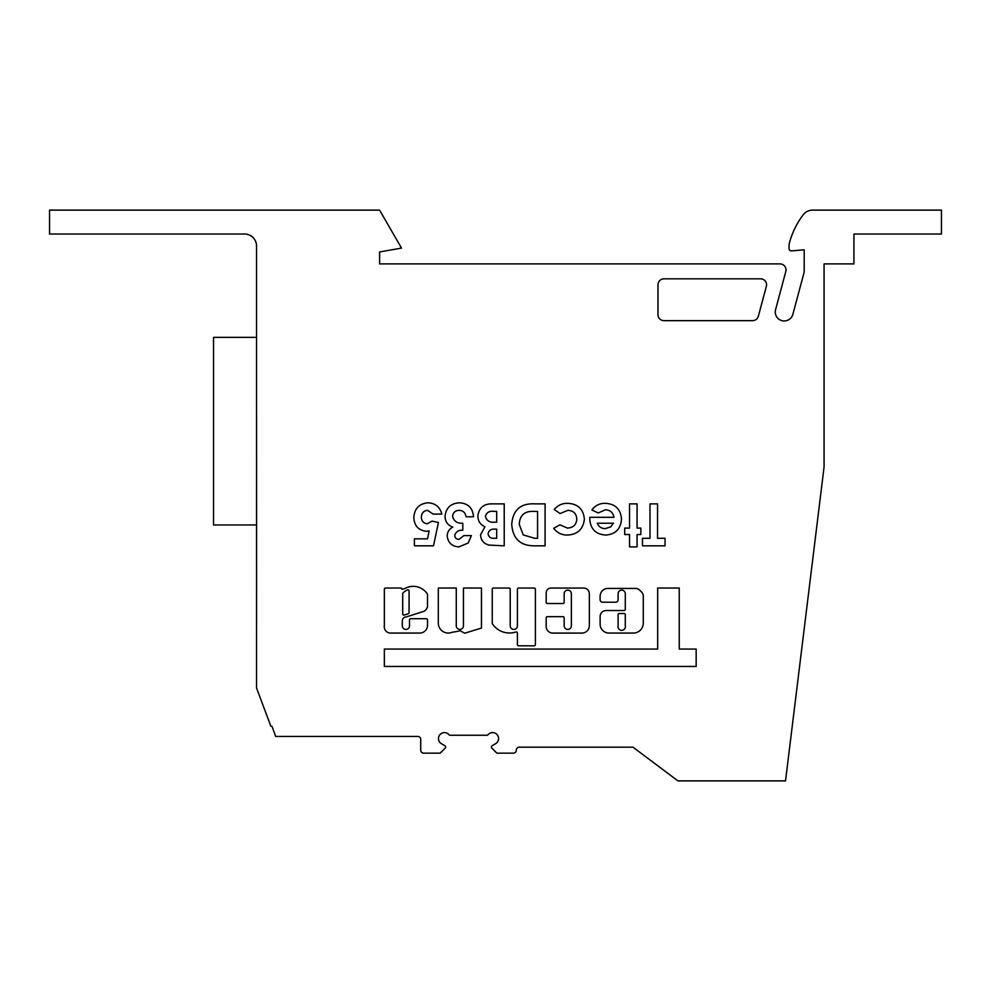 <?xml version="1.0" encoding="UTF-8"?>
<svg xmlns="http://www.w3.org/2000/svg" width="991" height="991" viewBox="0 0 991 991"><rect width="100%" height="100%" fill="white"/><g stroke="black" fill="none" stroke-linecap="round" stroke-linejoin="round"><path stroke-width="1.49" d="M567.756 629.421A3.592 3.592 0 0 1 564.164 625.829L564.164 617.864A1.202 1.202 0 0 0 562.962 616.662L547.379 616.662A1.202 1.202 0 0 0 546.177 617.864L546.177 626.485A6.603 6.603 0 0 0 552.78 633.088L581.89 633.088A7.445 7.445 0 0 0 589.335 625.631L589.335 593.745A5.686 5.686 0 0 0 583.662 588.059L551.021 588.059A4.844 4.844 0 0 0 546.177 592.903L546.177 602.317A1.202 1.202 0 0 0 547.379 603.519L562.962 603.519A1.202 1.202 0 0 0 564.164 602.317L564.164 593.745A3.592 3.592 0 0 1 567.756 590.14A3.592 3.592 0 0 1 571.361 593.745L571.361 625.829A3.592 3.592 0 0 1 567.756 629.421M618.111 625.829A3.691 3.691 0 0 0 621.704 630.338A3.691 3.691 0 0 0 625.296 625.829L625.296 614.717A1.202 1.202 0 0 0 624.107 613.516L619.313 613.516A1.202 1.202 0 0 0 618.111 614.717L618.111 625.829M509.461 633.001A20.439 20.439 0 0 0 515.84 631.985A1.202 1.202 0 0 1 517.413 633.125L517.413 644.608A1.202 1.202 0 0 0 518.615 645.81L534.199 645.81A1.202 1.202 0 0 0 535.388 644.608L535.388 589.236A1.202 1.202 0 0 0 534.199 588.047L518.615 588.047A1.202 1.202 0 0 0 517.413 589.236L517.413 625.829A3.592 3.592 0 0 1 513.809 629.421A3.592 3.592 0 0 1 510.216 625.829L510.216 589.236A1.202 1.202 0 0 0 509.015 588.047L493.431 588.047A1.202 1.202 0 0 0 492.242 589.236L492.242 623.215A1.202 1.202 0 0 0 492.44 623.884A20.439 20.439 0 0 0 509.461 633.001M448.291 633.051A10.021 10.021 0 0 0 452.305 632.221A61.058 61.058 0 0 0 460.22 630.697L464.618 633.224L481.453 628.059L481.453 588.035L463.466 588.035L463.466 625.829A3.592 3.592 0 0 1 459.874 629.421A3.592 3.592 0 0 1 456.269 625.829L456.269 588.035L438.295 588.035L438.295 623.55A10.021 10.021 0 0 0 448.291 633.051M402.705 613.887A1.202 1.202 0 0 0 404.254 615.039L408.242 613.776A1.202 1.202 0 0 0 409.072 612.636L409.072 591.057A1.202 1.202 0 0 0 407.4 589.955A14.518 14.518 0 0 0 403.064 592.891A1.202 1.202 0 0 0 402.705 593.745L402.705 613.887M419.689 633.076A7.829 7.829 0 0 0 427.505 624.664L427.505 619.908A1.202 1.202 0 0 0 426.303 618.706L410.72 618.706A1.202 1.202 0 0 0 409.518 619.908L409.518 625.829A3.592 3.592 0 0 1 405.926 629.421A3.592 3.592 0 0 1 402.321 625.829L402.321 621.01A4.038 4.038 0 0 1 406.372 616.885L424.247 611.236A8.671 8.671 0 0 0 427.443 606.963A1.202 1.202 0 0 0 427.505 606.579L427.505 594.538A1.202 1.202 0 0 0 427.294 593.869A16.921 16.921 0 0 0 404.563 588.728A1.202 1.202 0 0 1 403.944 588.902L401.813 589.211A1.202 1.202 0 0 0 400.612 588.022L385.549 588.022A1.202 1.202 0 0 0 384.347 589.211L384.347 625.829A6.28 6.28 0 0 0 390.058 633.063L419.54 633.063A7.829 7.829 0 0 0 419.689 633.076M213.536 524.957L213.536 337.374L256.545 337.374L256.57 524.957L213.536 524.957M640.843 534.533L637.077 534.533L637.077 546.908L629.545 546.908L629.545 534.533L624.714 534.533L624.714 528.079L629.545 528.079L629.545 503.874L637.077 503.874L637.077 528.079L640.843 528.079L640.843 534.533M657.529 538.299L665.048 538.299L665.048 545.83L642.465 545.83L642.465 538.299L649.997 538.299L649.997 503.874L657.529 503.874L657.529 538.299M584.368 519.086C583.29 529.132 577.654 534.459 567.471 535.066C561.724 535.103 557.14 532.848 553.709 528.277L559.94 524.846L567.434 528.079C573.219 527.782 576.353 524.772 576.836 519.049C576.403 513.524 573.417 510.613 567.855 510.328L560.088 513.549L554.242 509.535C557.698 505.299 562.182 503.23 567.694 503.329C577.803 503.812 583.365 509.064 584.368 519.086M535.462 503.874L545.1 503.874L545.1 545.83L535.611 545.83C520.696 546.227 512.743 539.042 511.752 524.264C512.892 509.783 520.795 502.994 535.462 503.874M454.733 535.425C454.98 537.952 456.393 539.265 458.969 539.377L463.875 535.611L471.406 535.611L468.186 543.006L458.907 546.908C451.933 546.437 448.031 542.771 447.201 535.896C447.362 531.894 449.233 528.971 452.813 527.113C447.796 525.304 445.207 521.724 445.046 516.373C446.012 507.788 450.855 503.255 459.589 502.796C468.173 503.44 472.831 508.098 473.549 516.782L466.018 516.782C465.448 512.743 463.169 510.6 459.18 510.328C455.228 510.526 453.023 512.57 452.577 516.447C453.928 521.316 457.334 523.57 462.797 523.236L462.797 530.222C458.56 529.999 455.872 531.733 454.733 535.425M432.088 521.093L438.418 522.542L433.488 545.83L414.387 545.83L414.387 538.831L427.517 538.831L429.165 530.903L426.564 531.3C418.413 530.371 414.176 525.738 413.842 517.389C414.486 508.581 419.156 503.725 427.877 502.796C435.272 503.143 439.93 506.909 441.813 514.094L433.216 514.094L427.443 510.328C423.541 510.848 421.522 513.115 421.373 517.129C421.485 521.006 423.405 523.223 427.133 523.768L432.088 521.093M752.578 320.65L663.958 320.65A5.971 5.971 0 0 1 657.987 314.68L657.987 284.801A5.971 5.971 0 0 1 663.958 278.83L760.58 278.83A5.971 5.971 0 0 1 766.353 286.349L758.35 316.216A5.971 5.971 0 0 1 752.578 320.65M256.57 524.957L256.545 688.039L270.877 726.279L271.98 726.279L275.684 736.437L417.744 736.437A2.985 2.985 0 0 1 420.729 739.422L420.729 750.175A2.985 2.985 0 0 0 423.714 753.16L440.14 753.16L445.033 748.267A1.548 1.548 0 0 0 444.872 745.703L440.735 743.262A5.971 5.971 0 0 1 440.19 734.393A5.971 5.971 0 0 1 449.072 734.802A1.189 1.189 0 0 0 449.988 735.235L487.052 735.235A1.189 1.189 0 0 0 487.968 734.802A5.971 5.971 0 0 1 496.85 734.393A5.971 5.971 0 0 1 496.305 743.262L492.168 745.703A1.548 1.548 0 0 0 492.007 748.267L496.9 753.16L513.326 753.16A2.985 2.985 0 0 0 516.311 750.175A2.985 2.985 0 0 1 519.296 747.189L633.001 747.189L677.918 780.871L785.529 780.871L824.066 467.009L824.066 263.903L853.932 263.903L853.932 234.025L941.45 234.025L941.45 210.129L812.657 210.129A11.954 11.954 0 0 0 803.082 214.923A83.64 83.64 0 0 0 789.468 242.708A11.954 11.954 0 0 0 789.034 245.892L789.034 248.518A2.391 2.391 0 0 0 791.636 250.896L804.197 249.806L804.197 270.506A11.954 11.954 0 0 1 803.788 273.603L792.874 314.308A8.956 8.956 0 0 1 781.899 320.65A8.956 8.956 0 0 1 775.569 309.675L785.813 271.423A5.971 5.971 0 0 0 780.053 263.903L379.603 263.903L379.603 251.949L401.516 248.084L379.603 210.129L49.55 210.129L49.55 234.025L244.591 234.025A11.954 11.954 0 0 1 256.545 245.979L256.545 337.374M618.111 593.745A3.592 3.592 0 0 1 621.704 590.153A3.592 3.592 0 0 1 625.296 593.745L625.296 609.329A1.202 1.202 0 0 1 624.107 610.53L606.12 610.53A5.996 5.996 0 0 0 600.125 616.526L600.125 624.181A8.882 8.882 0 0 0 609.007 633.063L633.373 633.063A9.91 9.91 0 0 0 643.283 623.153L643.283 596.235A5.996 5.996 0 0 0 641.524 591.986L639.728 590.19A5.996 5.996 0 0 0 635.491 588.431L607.929 588.431A7.804 7.804 0 0 0 600.125 596.235L600.125 599.815A2.403 2.403 0 0 0 602.528 602.206L615.708 602.206A2.403 2.403 0 0 0 618.111 599.815L618.111 593.745M477.86 516.014C478.975 507.714 483.831 503.663 492.416 503.874L504.221 503.874L504.221 545.83L488.935 545.075C483.719 543.625 480.92 540.219 480.548 534.88L484.896 526.803C480.313 524.648 477.959 521.055 477.86 516.014M696.165 666.447L696.165 649.068L679.244 649.068L679.244 588.035L657.665 588.035L657.665 649.068L384.347 649.068L384.347 666.447L696.165 666.447M605.835 535.066C595.678 534.372 590.314 528.921 589.744 518.739L589.769 517.314L613.949 517.314C613.07 512.545 610.221 510.043 605.402 509.783L598.205 512.966L591.9 509.969C595.257 505.41 599.778 503.193 605.489 503.329C615.349 503.973 620.688 509.201 621.481 519.036C620.812 528.86 615.584 534.199 605.835 535.066M853.932 234.025L916.663 234.025M494.323 538.299L496.689 538.299L496.689 529.157L494.682 529.157C490.941 528.872 488.736 530.445 488.08 533.876C488.724 537.097 490.805 538.571 494.323 538.299M494.881 522.158L496.689 522.158L496.689 511.406L494.521 511.406C489.715 510.65 486.68 512.285 485.392 516.311C486.593 520.808 489.752 522.753 494.881 522.158M534.694 538.299L537.568 538.299L537.568 511.406L533.629 511.406C524.487 510.997 519.705 515.332 519.272 524.388L523.236 534.929L534.694 538.299M613.417 523.236L597.276 523.236C598.725 526.754 601.364 528.55 605.216 528.612L610.679 526.927L613.417 523.236"/></g></svg>

